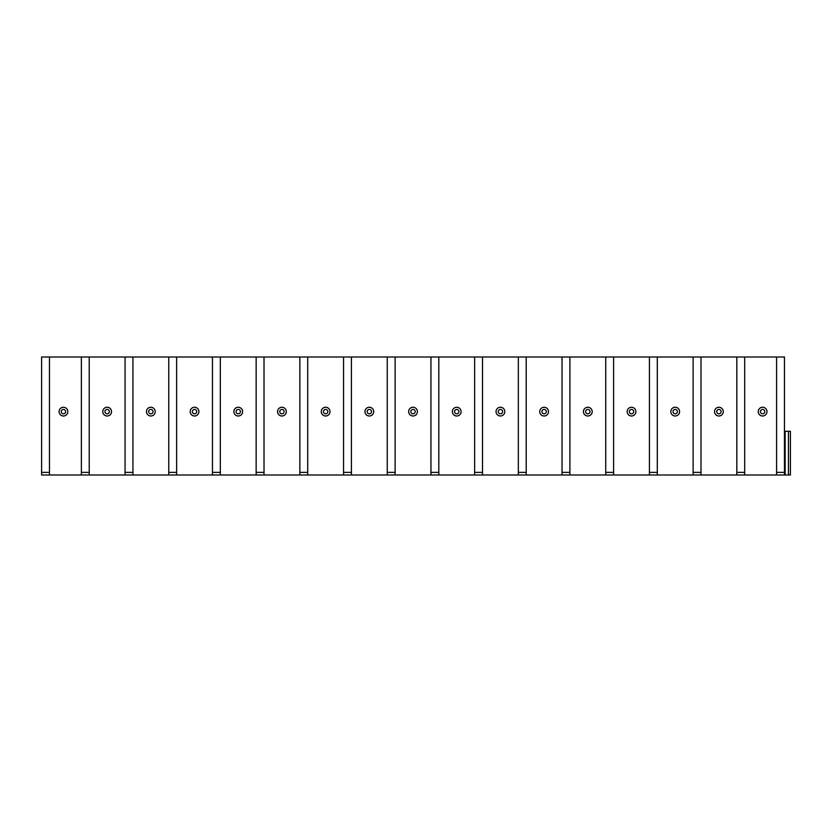 <?xml version="1.0" encoding="UTF-8"?>
<svg xmlns="http://www.w3.org/2000/svg" width="832" height="832" viewBox="0 0 832 832"><rect width="100%" height="100%" fill="white"/><g stroke="black" fill="none" stroke-linecap="round" stroke-linejoin="round"><path stroke-width="1.25" d="M784.462 431.298L784.462 474.989L790.4 474.989L790.4 431.298L784.462 431.298L784.462 474.989L41.6 474.989L41.6 357.011L49.462 357.011L49.462 474.989M700.991 474.989L700.991 357.011L784.462 357.011L784.462 474.989M776.589 357.011L776.589 474.989M49.462 357.011L89.232 357.011L89.232 474.989M81.37 357.011L81.37 474.989M89.232 357.011L132.933 357.011L132.933 474.989M125.06 357.011L125.06 474.989M132.933 357.011L176.623 357.011L176.623 474.989M168.761 357.011L168.761 474.989M176.623 357.011L220.324 357.011L220.324 474.989M212.462 357.011L212.462 474.989M220.324 357.011L264.025 357.011L264.025 474.989M256.152 357.011L256.152 474.989M264.025 357.011L307.715 357.011L307.715 474.989M299.853 357.011L299.853 474.989M307.715 357.011L351.416 357.011L351.416 474.989M343.554 357.011L343.554 474.989M351.416 357.011L395.117 357.011L395.117 474.989M387.244 357.011L387.244 474.989M395.117 357.011L438.807 357.011L438.807 474.989M430.945 357.011L430.945 474.989M438.807 357.011L482.508 357.011L482.508 474.989M474.646 357.011L474.646 474.989M482.508 357.011L526.209 357.011L526.209 474.989M518.336 357.011L518.336 474.989M526.209 357.011L569.899 357.011L569.899 474.989M562.037 357.011L562.037 474.989M569.899 357.011L613.6 357.011L613.6 474.989M605.738 357.011L605.738 474.989M613.6 357.011L657.301 357.011L657.301 474.989M649.428 357.011L649.428 474.989M700.991 357.011L693.129 357.011L693.129 474.989M736.83 357.011L736.83 474.989M744.692 357.011L744.692 474.989M657.301 357.011L693.129 357.011M762.611 407.264A4.368 4.368 0 0 0 758.243 411.632A4.368 4.368 0 0 0 762.611 416A4.368 4.368 0 0 0 766.979 411.632A4.368 4.368 0 0 0 762.611 407.264M762.611 409.448A2.184 2.184 0 0 1 764.795 411.632A2.184 2.184 0 0 1 762.611 413.816A2.184 2.184 0 0 1 760.427 411.632A2.184 2.184 0 0 1 762.611 409.448M107.151 407.264A4.368 4.368 0 0 0 102.773 411.632A4.368 4.368 0 0 0 107.151 416A4.368 4.368 0 0 0 111.519 411.632A4.368 4.368 0 0 0 107.151 407.264M107.151 409.448A2.184 2.184 0 0 1 109.335 411.632A2.184 2.184 0 0 1 107.151 413.816A2.184 2.184 0 0 1 104.957 411.632A2.184 2.184 0 0 1 107.151 409.448M63.45 407.264A4.368 4.368 0 0 0 59.082 411.632A4.368 4.368 0 0 0 63.45 416A4.368 4.368 0 0 0 67.818 411.632A4.368 4.368 0 0 0 63.45 407.264M63.45 409.448A2.184 2.184 0 0 1 65.634 411.632A2.184 2.184 0 0 1 63.45 413.816A2.184 2.184 0 0 1 61.266 411.632A2.184 2.184 0 0 1 63.45 409.448M150.842 407.264A4.368 4.368 0 0 0 146.474 411.632A4.368 4.368 0 0 0 150.842 416A4.368 4.368 0 0 0 155.21 411.632A4.368 4.368 0 0 0 150.842 407.264M150.842 409.448A2.184 2.184 0 0 1 153.026 411.632A2.184 2.184 0 0 1 150.842 413.816A2.184 2.184 0 0 1 148.658 411.632A2.184 2.184 0 0 1 150.842 409.448M194.542 407.264A4.368 4.368 0 0 0 190.174 411.632A4.368 4.368 0 0 0 194.542 416A4.368 4.368 0 0 0 198.91 411.632A4.368 4.368 0 0 0 194.542 407.264M194.542 409.448A2.184 2.184 0 0 1 196.726 411.632A2.184 2.184 0 0 1 194.542 413.816A2.184 2.184 0 0 1 192.358 411.632A2.184 2.184 0 0 1 194.542 409.448M238.243 407.264A4.368 4.368 0 0 0 233.865 411.632A4.368 4.368 0 0 0 238.243 416A4.368 4.368 0 0 0 242.611 411.632A4.368 4.368 0 0 0 238.243 407.264M238.243 409.448A2.184 2.184 0 0 1 240.427 411.632A2.184 2.184 0 0 1 238.243 413.816A2.184 2.184 0 0 1 236.049 411.632A2.184 2.184 0 0 1 238.243 409.448M281.934 407.264A4.368 4.368 0 0 0 277.566 411.632A4.368 4.368 0 0 0 281.934 416A4.368 4.368 0 0 0 286.302 411.632A4.368 4.368 0 0 0 281.934 407.264M281.934 409.448A2.184 2.184 0 0 1 284.118 411.632A2.184 2.184 0 0 1 281.934 413.816A2.184 2.184 0 0 1 279.75 411.632A2.184 2.184 0 0 1 281.934 409.448M325.634 407.264A4.368 4.368 0 0 0 321.266 411.632A4.368 4.368 0 0 0 325.634 416A4.368 4.368 0 0 0 330.002 411.632A4.368 4.368 0 0 0 325.634 407.264M325.634 409.448A2.184 2.184 0 0 1 327.818 411.632A2.184 2.184 0 0 1 325.634 413.816A2.184 2.184 0 0 1 323.45 411.632A2.184 2.184 0 0 1 325.634 409.448M369.335 407.264A4.368 4.368 0 0 0 364.957 411.632A4.368 4.368 0 0 0 369.335 416A4.368 4.368 0 0 0 373.703 411.632A4.368 4.368 0 0 0 369.335 407.264M369.335 409.448A2.184 2.184 0 0 1 371.519 411.632A2.184 2.184 0 0 1 369.335 413.816A2.184 2.184 0 0 1 367.151 411.632A2.184 2.184 0 0 1 369.335 409.448M413.026 407.264A4.368 4.368 0 0 0 408.658 411.632A4.368 4.368 0 0 0 413.026 416A4.368 4.368 0 0 0 417.394 411.632A4.368 4.368 0 0 0 413.026 407.264M413.026 409.448A2.184 2.184 0 0 1 415.21 411.632A2.184 2.184 0 0 1 413.026 413.816A2.184 2.184 0 0 1 410.842 411.632A2.184 2.184 0 0 1 413.026 409.448M456.726 407.264A4.368 4.368 0 0 0 452.358 411.632A4.368 4.368 0 0 0 456.726 416A4.368 4.368 0 0 0 461.094 411.632A4.368 4.368 0 0 0 456.726 407.264M456.726 409.448A2.184 2.184 0 0 1 458.91 411.632A2.184 2.184 0 0 1 456.726 413.816A2.184 2.184 0 0 1 454.542 411.632A2.184 2.184 0 0 1 456.726 409.448M500.427 407.264A4.368 4.368 0 0 0 496.049 411.632A4.368 4.368 0 0 0 500.427 416A4.368 4.368 0 0 0 504.795 411.632A4.368 4.368 0 0 0 500.427 407.264M500.427 409.448A2.184 2.184 0 0 1 502.611 411.632A2.184 2.184 0 0 1 500.427 413.816A2.184 2.184 0 0 1 498.243 411.632A2.184 2.184 0 0 1 500.427 409.448M544.118 407.264A4.368 4.368 0 0 0 539.75 411.632A4.368 4.368 0 0 0 544.118 416A4.368 4.368 0 0 0 548.486 411.632A4.368 4.368 0 0 0 544.118 407.264M544.118 409.448A2.184 2.184 0 0 1 546.302 411.632A2.184 2.184 0 0 1 544.118 413.816A2.184 2.184 0 0 1 541.934 411.632A2.184 2.184 0 0 1 544.118 409.448M587.818 407.264A4.368 4.368 0 0 0 583.45 411.632A4.368 4.368 0 0 0 587.818 416A4.368 4.368 0 0 0 592.186 411.632A4.368 4.368 0 0 0 587.818 407.264M587.818 409.448A2.184 2.184 0 0 1 590.002 411.632A2.184 2.184 0 0 1 587.818 413.816A2.184 2.184 0 0 1 585.634 411.632A2.184 2.184 0 0 1 587.818 409.448M631.519 407.264A4.368 4.368 0 0 0 627.151 411.632A4.368 4.368 0 0 0 631.519 416A4.368 4.368 0 0 0 635.887 411.632A4.368 4.368 0 0 0 631.519 407.264M631.519 409.448A2.184 2.184 0 0 1 633.703 411.632A2.184 2.184 0 0 1 631.519 413.816A2.184 2.184 0 0 1 629.335 411.632A2.184 2.184 0 0 1 631.519 409.448M675.21 407.264A4.368 4.368 0 0 0 670.842 411.632A4.368 4.368 0 0 0 675.21 416A4.368 4.368 0 0 0 679.588 411.632A4.368 4.368 0 0 0 675.21 407.264M675.21 409.448A2.184 2.184 0 0 1 677.394 411.632A2.184 2.184 0 0 1 675.21 413.816A2.184 2.184 0 0 1 673.026 411.632A2.184 2.184 0 0 1 675.21 409.448M718.91 407.264A4.368 4.368 0 0 0 714.542 411.632A4.368 4.368 0 0 0 718.91 416A4.368 4.368 0 0 0 723.278 411.632A4.368 4.368 0 0 0 718.91 407.264M718.91 409.448A2.184 2.184 0 0 1 721.094 411.632A2.184 2.184 0 0 1 718.91 413.816A2.184 2.184 0 0 1 716.726 411.632A2.184 2.184 0 0 1 718.91 409.448M790.4 474.989L790.4 431.298M49.462 472.368L41.6 472.368M784.462 472.368L776.589 472.368M89.232 472.368L81.37 472.368M132.933 472.368L125.06 472.368M176.623 472.368L168.761 472.368M220.324 472.368L212.462 472.368M264.025 472.368L256.152 472.368M307.715 472.368L299.853 472.368M351.416 472.368L343.554 472.368M395.117 472.368L387.244 472.368M438.807 472.368L430.945 472.368M482.508 472.368L474.646 472.368M526.209 472.368L518.336 472.368M569.899 472.368L562.037 472.368M613.6 472.368L605.738 472.368M657.301 472.368L649.428 472.368M700.991 472.368L693.129 472.368M744.692 472.368L736.83 472.368M785.117 474.989L785.117 431.298M788.434 474.989L788.434 431.298"/></g></svg>
